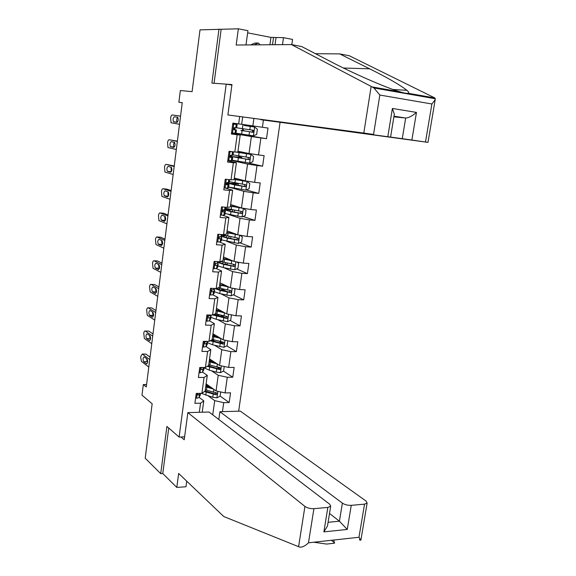 <?xml version="1.0" encoding="UTF-8"?>
<svg xmlns="http://www.w3.org/2000/svg" width="576" height="576" viewBox="0 0 576 576"><rect width="100%" height="100%" fill="white"/><g stroke="black" fill="none" stroke-linecap="round" stroke-linejoin="round"><path stroke-width="0.86" d="M238.658 411.192L280.044 122.501M245.995 44.95L247.939 30.679L238.363 28.8L200.009 29.866L192.103 91.634L180.353 90.547L178.877 102.269L182.239 102.773M218.981 29.081L211.903 83.124L226.202 84.139L179.093 437.069L166.903 426.442L160.711 473.652L162.77 473.522L168.754 428.054M160.711 473.652L145.202 458.215L152.165 403.798L141.984 395.158L143.316 384.552L146.275 386.978L182.254 102.672L178.877 102.269M226.202 84.139L231.898 85.068M184.608 436.838L179.093 437.069M242.654 117.079L241.668 124.322L232.855 123.113L231.386 133.985L237.182 134.762L234.828 152.006L229.039 151.294L227.585 162.058L233.366 162.742L231.034 179.827L225.259 179.208L223.812 189.871L229.579 190.454L227.275 207.382L221.515 206.863L220.082 217.426L225.835 217.915L223.546 234.684L217.8 234.259L216.382 244.728L222.12 245.124L219.852 261.734L214.128 261.403L212.717 271.771L218.441 272.074L216.194 288.54L210.485 288.288L209.088 298.57L214.798 298.778L212.573 315.094L206.87 314.935L205.495 325.116L211.19 325.246L208.98 341.41L203.299 341.338L201.931 351.425L207.612 351.468L205.423 367.481L199.75 367.495L198.396 377.496L204.062 377.453L201.902 393.322L196.243 393.422L194.897 403.33L200.549 403.2L199.31 412.294M238.658 123.926L239.652 116.647M263.412 120.089L262.404 127.267L268.006 128.052L266.501 138.694L241.862 134.546M222.444 411.646L223.704 402.667L229.169 402.545L230.544 392.832L225.072 392.926L227.275 377.266L232.754 377.215L234.144 367.416L228.658 367.43L230.875 351.626L236.369 351.662L237.766 341.777L232.272 341.705L234.511 325.757L240.019 325.879L241.43 315.9L235.915 315.749L238.176 299.657L243.698 299.866L245.124 289.793L239.602 289.555L241.877 273.319L247.414 273.607L248.854 263.448L243.31 263.124L245.614 246.737L251.158 247.118L252.612 236.866L247.061 236.448L249.386 219.91L254.945 220.385L256.406 210.038L250.841 209.527L253.188 192.838L258.761 193.406L260.237 182.959L254.664 182.362L257.026 165.521L262.613 166.176L264.103 155.635L258.516 154.944L260.899 137.938L266.501 138.694M234.828 152.006L237.859 152.122L240.199 135.043L231.444 133.56M231.494 133.186L251.381 136.548L249.026 153.504L237.974 151.265M240.199 135.043L237.182 134.762M260.899 137.938L251.381 136.548M258.516 154.944L249.026 153.504M231.034 179.827L234.086 179.654L236.405 162.742L227.758 160.783M232.171 160.61L247.558 164.052L245.225 180.857L234.31 178.042M236.405 162.742L233.366 162.742M257.026 165.521L247.558 164.052M254.664 182.362L245.225 180.857M227.275 207.382L230.35 206.942L232.646 190.181L224.1 187.762M228.643 187.085L243.778 191.311L241.466 207.958L230.494 205.877M230.674 204.581L241.466 207.958L250.841 209.527M232.646 190.181L229.579 190.454M253.188 192.838L243.778 191.311M223.546 234.684L226.649 233.971L228.917 217.368L222.61 215.222M228.715 214.531L240.026 218.311L237.737 234.806L227.066 230.875M228.917 217.368L225.835 217.915M249.386 219.91L240.026 218.311M247.061 236.448L237.737 234.806M219.852 261.734L222.977 260.755L225.23 244.303L219.571 242.057M226.663 241.308L236.311 245.074L234.036 261.418L223.502 256.946M225.23 244.303L222.12 245.124M245.614 246.737L236.311 245.074M243.31 263.124L234.036 261.418M216.194 288.54L219.341 287.302L221.573 270.994L216.288 268.589M223.963 267.725L232.625 271.591L230.378 287.784L219.96 282.78M221.573 270.994L218.441 272.074M241.877 273.319L232.625 271.591M239.602 289.555L230.378 287.784M212.573 315.094L215.741 313.596L217.951 297.446L212.897 294.847M221.011 293.861L228.974 297.864L226.75 313.92L216.454 308.383M217.951 297.446L214.798 298.778M238.176 299.657L228.974 297.864M235.915 315.749L226.75 313.92M208.98 341.41L212.17 339.66L214.366 323.654L209.462 320.846M217.915 319.738L225.36 323.906L223.15 339.811L212.976 333.763M214.366 323.654L211.19 325.246M234.511 325.757L225.36 323.906M232.272 341.705L223.15 339.811M205.423 367.481L208.634 365.494L210.802 349.625L206.014 346.601L207.23 344.318M214.747 345.377L221.774 349.711L219.586 365.479L209.534 358.927M210.802 349.625L207.612 351.468M230.875 351.626L221.774 349.711M228.658 367.43L219.586 365.479M201.902 393.322L205.128 391.09L207.281 375.365L202.572 372.118M211.529 370.778L218.225 375.286L216.05 390.917L206.114 383.868M207.281 375.365L204.062 377.453M227.275 377.266L218.225 375.286M225.072 392.926L216.05 390.917M202.234 412.214L203.789 400.874L199.152 397.404M208.289 395.942L214.704 400.637L212.731 414.835M203.789 400.874L200.549 403.2M223.704 402.667L214.704 400.637M146.585 384.516L143.316 384.552M241.675 124.243L252.857 125.899L253.865 118.656M262.404 127.267L252.857 125.899M229.169 402.545L220.097 396.065M216.209 393.293L215.402 392.717M207.382 385.783L207.511 384.854M210.751 361.253L210.91 360.101M232.754 377.215L223.481 371.117M219.514 368.503L217.627 367.265M214.193 336.175L214.315 335.261M236.369 351.662L226.771 345.881M222.674 343.411L219.197 341.316M217.699 310.644L217.757 310.212M240.019 325.879L230.062 320.436M225.302 317.83L220.198 315.036M243.698 299.866L233.352 294.768M226.692 291.492L223.193 289.771M247.414 273.607L236.621 268.891M227.232 264.78L226.469 264.449M251.158 247.118L239.861 242.791M223.862 210.226L223.913 209.866M254.945 220.385L243.065 216.475M227.477 183.629L227.599 182.743M235.152 183.434L235.224 182.93M258.761 193.406L246.211 189.95M231.127 156.78L231.322 155.362M234.886 160.754L232.272 160.445M238.766 157.126L238.925 155.945M262.613 166.176L247.558 162.842M241.92 134.136L241.848 134.669L231.494 133.178M234.274 133.654L234.324 133.243M234.814 129.686L235.08 127.728M235.548 124.272L235.649 123.502M242.41 130.586L242.669 128.707M243.137 125.28L243.245 124.474M195.66 397.721L196.632 398.254L199.08 397.548L200.354 394.754M148.795 367.063L141.473 361.447L140.71 357.66L140.897 356.191L142.322 354.053L149.738 359.59M150.048 357.17L145.922 354.118L142.387 354.096M143.676 361.685C142.711 359.323 142.884 357.739 144.216 356.918L147.024 359.028C148.01 361.397 147.83 362.995 146.491 363.823L143.676 361.685L147.218 361.685L146.592 358.704M197.842 393.394L198.007 395.086L199.498 394.474L200.074 393.358M147.658 362.023L147.218 361.685M145.339 354.074L145.922 354.118M211.838 387.922L205.819 386.035M213.566 389.146L205.711 386.813M220.673 391.946L220.075 396.187L216.871 397.85L212.76 397.282L201.37 393.336M204.437 391.565L216.086 394.754C217.397 394.25 217.526 393.61 216.475 392.839L205.294 389.858M206.244 383.962L205.97 384.912M205.826 385.992L208.274 385.394M209.477 386.251L207.346 386.597M206.122 384.89L207.353 384.739M216.194 392.71L215.035 393.998L205.142 390.989M250.682 44.914L254.858 43.056L258.264 43.02L260.158 44.834M254.066 44.885L258.264 43.02M359.791 538.358L359.525 539.964L360.871 540.209L358.97 537.264L364.543 504.151L367.135 503.064L366.077 501.077L240.336 411.142L219.91 411.718L342.389 503.143C344.866 504.727 347.825 505.462 351.259 505.339L364.543 504.151M333.871 540.022L334.375 543.204L326.635 544.068L313.733 542.232M187.862 412.618L304.934 506.419C307.346 508.046 310.342 508.802 313.92 508.666L327.83 507.427L330.689 506.203L329.738 504.252L209.052 412.02L187.862 412.618L184.212 439.769L181.008 436.99M313.92 508.666L308.477 542.808C305.136 546.034 302.177 547.466 299.592 547.092L223.754 516.521L178.661 473.465L176.789 487.404L185.962 486.763L186.725 481.162M176.789 487.404L162.77 473.522M218.822 419.486L219.91 411.718M351.259 505.339L347.263 529.438L339.422 521.201L329.508 513.468M327.672 524.772L327.456 526.09L323.878 531.871L327.83 507.427M371.16 86.429L373.939 87.97L379.836 95.047L373.558 134.417L363.809 133.049L371.16 86.429L291.427 44.575L236.182 45.029L238.363 28.8M291.427 44.575L301.687 46.555L330.458 61.481C351.122 72.418 387.353 88.366 400.19 91.865C403.891 93.053 406.555 93.521 408.182 93.269C409.248 93.002 408.83 92.023 406.937 90.338C399.996 84.902 387.576 77.731 369.677 68.832L339.674 53.892L315.468 53.705M260.827 119.585L427.99 142.38L402.271 138.665L405.662 118.037C408.614 117.9 412.222 116.028 416.47 112.414L411.883 140.011M260.813 119.707L402.271 138.665M269.921 44.755L270.943 37.397L247.644 32.846M270.943 37.397L283.478 37.656L292.55 39.442L291.802 44.647M282.485 44.647L283.478 37.656M425.491 141.998L431.892 103.99L435.197 99.691L434.873 97.97L349.351 55.764L339.674 53.892M226.354 84.161L231.97 84.564L227.88 114.941L373.558 134.417M227.88 114.941L363.809 133.049M221.134 29.498L214.07 83.275M393.876 116.827L405.662 118.037L393.984 116.172M276.012 37.814L275.04 44.712M272.52 44.734L273.557 37.339M387.85 136.505L392.393 108.454L394.315 114.156L394.164 115.085M199.109 372.24L200.088 372.802L202.529 372.182L203.774 369.648M151.754 343.685L144.346 338.458L143.762 333.223C144.05 331.51 144.54 330.782 145.246 331.034L152.705 336.146M152.986 333.95L148.817 331.114L145.274 331.049M146.578 338.573C145.598 336.211 145.786 334.613 147.146 333.792L149.962 335.729C150.962 338.105 150.768 339.71 149.386 340.546L146.578 338.573L150.127 338.623L149.53 335.434M202.622 367.488L201.838 367.654C200.707 368.345 200.599 369.007 201.521 369.626L202.954 369.079L203.846 367.488M201.19 368.014L200.902 368.518M150.574 338.933L150.127 338.623M148.248 331.085L148.817 331.114M202.594 346.536L203.573 347.119L206.014 346.594L206.438 343.462L207.641 341.395M154.735 320.105L147.247 315.281L146.657 310.075C146.952 308.311 147.463 307.555 148.183 307.814L155.7 312.509M155.945 310.536L151.733 307.922L148.183 307.814M153.504 315.648L149.501 315.274C148.507 312.912 148.709 311.314 150.106 310.471L152.928 312.25C153.936 314.64 153.727 316.246 152.316 317.074L149.501 315.274L153.065 315.367L152.496 311.976M204.876 342.122L204.358 342.958M206.77 341.381L205.322 341.942C204.178 342.67 204.091 343.332 205.056 343.93L206.438 343.462M215.546 362.844L209.254 360.972M217.289 363.982L209.153 361.685M224.23 366.48L223.589 371.059L220.378 372.694L216.245 372.118L209.239 370.123L204.019 367.855M208.678 365.17L209.729 365.062M207.338 366.3L219.586 369.554C220.925 369.014 221.04 368.366 219.917 367.61L208.735 364.759M209.664 359.014L209.347 360.252M210.197 361.318L211.702 360.806L211.068 360.079M213.451 361.476L212.011 361.858M209.498 360.238L211.277 360.058M219.658 367.474L218.52 368.849L208.145 365.796M221.105 338.594L212.623 336.334M219.341 337.55L212.71 335.693M227.765 340.769L227.131 345.701L223.906 347.306L212.71 344.83L207.446 342.698M211.262 340.43L214.726 340.128M210.146 340.769L223.128 344.131C224.489 343.562 224.575 342.907 223.394 342.166L212.198 339.43M213.113 333.842L212.753 335.383M214.812 336.348L214.301 335.369M217.217 336.283L216.648 336.838M212.904 335.369L215.366 335.182M223.207 342.144L222.048 343.483L210.989 340.308M222.048 343.483L223.121 344.131L222.048 343.483M207.086 321.199L206.1 320.63L207.086 321.199L209.527 320.774L210.708 318.766M157.745 296.338L150.134 291.895L149.573 286.74C149.868 284.954 150.386 284.17 151.114 284.386L158.717 288.677M158.933 286.934L154.67 284.544L151.114 284.386M210.622 315.043L208.786 316.008C207.691 316.757 207.619 317.426 208.577 318.002L209.959 317.614L211.097 315.9L210.802 315.043M152.446 291.787L152.417 291.766C151.445 289.426 151.661 287.82 153.058 286.942L155.945 288.59C156.924 290.959 156.708 292.579 155.29 293.436L152.446 291.787L156.017 291.931L155.498 288.331M208.598 316.066L207.871 317.124M156.442 292.176L156.017 291.931M209.65 294.43L210.629 295.049L213.07 294.718L214.222 292.982M210.629 295.049L209.635 294.53M160.776 272.369L153.043 268.315L152.51 263.21C152.813 261.41 153.331 260.597 154.073 260.777L161.755 264.65M161.95 263.131L157.637 260.978L154.073 260.777M214.589 288.468L213.782 289.512L212.292 289.843C211.234 290.606 211.183 291.276 212.134 291.845L213.509 291.528L214.553 290.167L214.085 289.123M212.371 289.829L211.421 291.038M155.419 268.106L155.362 268.07C154.411 265.745 154.642 264.132 156.031 263.225L158.99 264.73C159.941 267.084 159.71 268.711 158.299 269.604L155.419 268.106L159.005 268.301L158.537 264.492M159.401 268.502L159.005 268.301M213.228 268.02L214.214 268.661L216.648 268.43L217.764 266.969M214.214 268.661L213.206 268.193M163.836 248.206L155.974 244.548L155.477 239.494C155.779 237.672 156.305 236.83 157.046 236.966L164.822 240.415M164.981 239.141L160.625 237.218L157.046 236.966M218.47 261.77L217.361 263.174L215.827 263.434C214.812 264.218 214.776 264.895 215.719 265.45L217.087 265.212L218.11 264.067L217.454 263.074M215.964 263.412L215.014 264.722M158.422 244.231L158.321 244.174C157.406 241.87 157.644 240.25 159.034 239.314L162.058 240.682C162.986 243.014 162.742 244.642 161.33 245.57L158.422 244.231L162.007 244.476L161.611 240.466M225.014 312.984L216.13 310.759M223.258 312.041L216.209 310.19M230.623 314.69L231.401 315.173L230.71 320.119L227.477 321.696L216.209 319.306L210.902 317.326M215.546 315.288L219.722 314.914M212.832 314.971L226.757 318.485C228.067 317.873 228.132 317.21 226.966 316.498L215.352 313.783M218.11 310.752L217.714 310.536M218.808 310.162L220.644 311.393M216.461 310.277L219.636 310.09M226.742 316.476L225.684 317.894L213.746 314.539M229.046 287.143L219.665 284.947M227.34 286.322L219.73 284.465M233.59 288.403L235.008 289.325L234.31 294.314L231.07 295.855L219.744 293.558L214.394 291.722M220.385 289.987L223.682 289.382M214.618 288.468L220.176 290.405L230.422 292.601C231.674 291.953 231.725 291.283 230.566 290.599L218.102 287.784M221.436 284.933L223.992 284.717M230.292 290.57L229.183 292.054L221.285 290.21L216.432 288.446M233.237 261.079L223.229 258.912M231.653 260.41L223.286 258.502M236.657 261.9L238.651 263.239L237.953 268.272L234.698 269.784L223.308 267.574L217.908 265.896M225.972 264.499L227.167 264.089M217.958 262.519L223.747 264.391L234.122 266.486C235.318 265.802 235.339 265.126 234.194 264.463L220.622 261.497M227.052 259.394L227.866 259.034M233.87 264.427L233.035 266.011L224.849 264.254C221.191 263.405 219.427 262.663 219.557 262.03L220.795 261.547M216.842 241.366L217.822 242.028L220.262 241.898L221.342 240.718M217.822 242.028L216.806 241.61M166.918 223.841L158.933 220.586L158.465 215.582C158.767 213.739 159.3 212.868 160.056 212.962L167.911 215.986M168.048 214.949L163.642 213.264L160.056 212.962M222.055 235.469L220.982 236.599L219.391 236.786C218.426 237.593 218.412 238.27 219.334 238.817L220.702 238.651L221.753 237.665L220.594 236.714M219.218 236.866L219.542 237.341L218.65 238.162M161.438 220.162L161.316 220.09C160.423 217.8 160.668 216.173 162.065 215.201L165.146 216.425C166.046 218.743 165.794 220.378 164.383 221.342L161.438 220.162L165.038 220.45L164.729 216.238M237.679 234.792L226.829 232.639M236.369 234.302L226.872 232.308M239.81 235.174L242.33 236.916L241.625 241.992L238.363 243.475L221.458 239.832M221.278 236.333L227.347 238.147L237.845 240.127C238.99 239.414 238.99 238.738 237.859 238.097L222.17 234.626M224.1 235.274L222.07 235.382M237.47 238.046L236.758 239.717L228.442 238.061C224.762 237.269 222.984 236.614 223.099 236.095L225.619 235.678M220.486 214.466L221.472 215.15L223.906 215.129L224.95 214.229M221.472 215.15L220.442 214.79M170.028 199.267L161.914 196.43L161.474 191.47C161.784 189.612 162.317 188.712 163.08 188.762L171.029 191.347M171.13 190.555L166.673 189.115L163.08 188.762M225.67 208.937L224.633 209.779L222.991 209.902C222.077 210.715 222.07 211.392 222.984 211.932L224.345 211.846L225.374 211.111L222.89 209.945M222.516 210.276L223.15 210.787L222.336 211.363M164.484 195.89L164.326 195.804C163.462 193.536 163.721 191.894 165.118 190.886L168.264 191.966C169.142 194.27 168.869 195.912 167.465 196.906L164.484 195.89L168.091 196.236L167.897 191.801M225.043 213.538L242.057 216.922L245.326 215.482L246.046 210.355L243.252 208.368L230.458 206.136M243.252 208.368L242.496 208.13M224.51 209.822L230.976 211.673L241.603 213.53C242.69 212.789 242.676 212.105 241.56 211.486L225.756 208.282M225.202 209.383L230.4 209.455M232.351 209.83L230.119 209.722L229.918 211.183M241.085 211.428L240.509 213.17L232.078 211.637C228.37 210.902 226.57 210.334 226.67 209.93L230.119 209.722M224.158 187.315L225.151 188.028L227.578 188.107L228.593 187.502M225.151 188.028L224.107 187.718M173.167 174.492L164.923 172.073L164.513 167.162C164.822 165.283 165.362 164.354 166.133 164.362L174.175 166.507M174.247 165.96L166.133 164.362M225.079 187.978L226.253 179.316L225.187 179.77M229.32 182.16L226.634 182.758C225.756 183.593 225.77 184.27 226.67 184.802L229.025 184.313L226.087 183.29M225.994 183.557L226.793 183.996L226.066 184.334M167.558 171.425L167.371 171.317C166.529 169.063 166.802 167.422 168.192 166.378L171.41 167.299C172.253 169.589 171.972 171.245 170.568 172.267L167.558 171.425L171.173 171.814L171.108 167.162M228.658 187.006L245.786 190.138L249.062 188.726L249.79 183.55L246.989 181.498L234.122 179.381M246.989 181.498L234.144 179.208M234.274 178.279L235.663 178.394M235.606 183.456L228.067 183.218L234.641 184.946L245.39 186.689C246.427 185.918 246.391 185.234 245.29 184.637L229.378 181.706M235.642 183.218L235.202 183.096M236.772 183.204L238.241 183.722L233.705 183.521L233.568 184.558M244.714 184.558L244.289 186.386L243.842 186.401L230.27 183.528L233.705 183.521M227.873 159.919L228.866 160.654L232.265 160.524M228.866 160.654L227.808 160.402M176.328 149.501L167.954 147.521L167.573 142.654C167.89 140.76 168.437 139.788 169.214 139.759L177.343 141.451M228.996 151.625L231.185 151.56M229.025 151.61L233.46 151.841M177.379 141.156L169.214 139.759M230.062 151.826L228.902 152.294M232.999 155.138L230.306 155.369L230.393 157.421L232.704 157.277L229.68 156.492M229.702 156.665L230.465 156.953L229.874 157.09M170.654 146.743L170.438 146.628C169.625 144.389 169.906 142.733 171.295 141.66L174.578 142.43C175.399 144.698 175.104 146.362 173.7 147.427L170.654 146.743L174.06 147.074C173.297 145.591 173.405 144.007 174.398 142.322M232.301 160.229L249.552 163.102L252.835 161.719L253.57 156.499L250.762 154.382L235.807 152.042M250.762 154.382L236.621 152.071M237.902 151.798L242.503 152.179M237.917 151.697L239.508 151.704M239.22 157.162L231.689 156.578L249.214 159.595C250.193 158.803 250.142 158.119 249.055 157.536L233.035 154.879M239.234 157.025L238.788 156.931M239.566 156.046L239.796 156.931L241.855 157.478L237.326 157.09L237.247 157.687M248.335 157.435L248.105 159.35L247.594 159.379L233.906 156.888L237.326 157.09M231.617 132.264L232.61 133.02L235.973 133.322L236.426 129.989L233.69 129.514M232.61 133.02L231.545 132.826M179.518 124.301L171.014 122.76L170.662 117.943C170.978 116.021 171.533 115.027 172.318 114.948L180.54 116.179M232.74 123.962L237.168 124.531L236.657 127.872L234.022 127.728L234.144 129.78L236.426 129.989M232.776 123.955L237.118 124.531M180.547 116.15L172.318 114.948M233.82 124.106L232.661 124.574M173.779 121.867L173.527 121.73C172.742 119.513 173.038 117.85 174.427 116.734L177.775 117.346C178.567 119.599 178.265 121.277 176.861 122.371L173.779 121.867L177.149 122.328M237.168 124.531L236.657 127.872M177.221 122.285L177.156 122.227C176.386 120.492 176.58 118.85 177.739 117.31M235.987 133.214L253.346 135.814L256.644 134.474L257.378 129.204L254.57 127.015L244.303 125.532M254.57 127.015L244.318 125.453M242.863 130.644L253.066 132.25C254.002 131.443 253.93 130.752 252.857 130.19L236.722 127.814M242.863 130.608L242.417 130.536M243.194 129.578L243.396 130.601L245.506 131.004L240.962 130.572M251.885 130.054C252.871 130.694 252.886 131.364 251.95 132.07L240.984 130.421M197.215 393.401L196.56 398.218M200.498 393.35L200.232 395.302M199.498 394.474L199.08 397.548M146.426 363.78L146.981 363.78M197.431 394.574L198.108 395.078M216.95 397.807L217.858 391.32M206.482 390.233L206.899 387.187M207.842 385.661L207.914 385.142M208.447 386.453L208.382 386.906M205.798 395.201L206.215 392.162M213.451 392.299L213.854 389.354M212.76 397.282L213.185 394.229M215.035 393.998L216.086 394.754M308.477 542.808L358.97 537.264M347.263 529.438L323.878 531.871M298.577 546.761L304.934 506.419M328.068 522.317L339.422 521.201L342.389 503.143M372.24 86.94L400.19 91.865M408.182 93.269L434.873 97.97M431.892 103.99L379.836 95.047M392.393 108.454L416.47 112.414M434.016 97.819L433.901 98.496M343.462 68.018L369.677 68.832M200.729 367.495L200.016 372.758M204.019 367.488L203.659 370.145M202.954 369.079L202.529 372.182M149.357 340.524L149.868 340.531M200.909 369.173L201.564 369.619M204.278 341.352L203.501 347.076M207.54 341.662L207.115 344.772M152.316 317.074L152.777 317.088M204.437 343.541L205.056 343.93M220.457 372.65L221.4 365.868M209.923 365.119L210.348 362.045M211.205 361.145L211.334 360.252M209.239 370.123L209.657 367.056M216.943 367.092L217.368 364.032M216.245 372.118L216.67 369.036M218.52 368.849L219.586 369.554M223.992 347.263L224.971 340.193M213.401 339.775L213.826 336.672M214.618 336.298L214.711 335.614M212.342 339.473L212.227 340.33M212.71 344.83L213.134 341.734M220.464 341.654L220.896 338.544M219.758 346.73L220.19 343.62M207.857 314.964L207.014 321.156M211.032 316.03L210.6 319.162M209.959 317.614L209.527 320.774M210.312 315.029L210.226 315.612M155.29 293.436L155.707 293.45M208.001 317.678L208.577 318.002M211.464 288.331L210.564 295.006M214.553 290.167L214.121 293.328M213.509 291.528L213.07 294.718M213.926 288.439L213.782 289.512M158.299 269.604L158.659 269.618M211.601 291.578L212.134 291.845M215.114 261.461L214.142 268.61M218.11 264.067L217.67 267.264M218.434 261.655L218.383 262.051M217.087 265.212L216.648 268.43M217.577 261.605L217.361 263.174M215.251 265.241L215.719 265.45M227.556 321.653L228.578 314.28M216.907 314.208L217.339 311.076M216.59 308.455L216.346 310.241M218.988 309.744L218.93 310.154M218.326 314.561L218.246 315.144M215.842 313.92L215.654 315.288M216.209 319.306L216.641 316.181M224.014 315.994L224.453 312.854M223.308 321.113L223.74 317.981M225.598 317.88L226.685 318.478M231.149 295.819L232.222 288.137M220.45 288.41L220.882 285.257M220.097 282.845L219.874 284.508M222.523 284.011L222.401 284.911M221.875 288.749L221.71 289.944M219.377 288.144L219.168 289.634M219.744 293.558L220.176 290.405M227.599 290.102L228.038 286.934M226.886 295.272L227.326 292.104M229.183 292.054L230.285 292.601M234.785 269.741L235.894 261.756M224.021 262.382L224.46 259.2M223.639 257.004L223.43 258.538M226.094 258.048L225.943 259.15M225.454 262.699L225.23 264.334M222.934 262.13L222.718 263.722M223.308 267.574L223.747 264.391M231.221 263.981L231.66 260.784M230.494 269.194L230.94 265.997M232.798 265.997L233.914 266.486M218.794 234.331L217.757 241.978M221.695 237.737L221.256 240.955M222.127 234.583L221.969 235.699M220.702 238.651L220.262 241.898M221.263 234.518L220.982 236.599M218.938 238.658L219.334 238.817M238.442 243.439L239.602 235.138M227.621 236.124L228.06 232.906M227.21 230.933L227.016 232.344M229.694 231.847L229.55 232.906M229.068 236.419L228.83 238.14M226.534 235.886L226.303 237.571M226.901 241.358L227.347 238.147M234.864 237.622L235.318 234.396M234.137 242.878L234.583 239.659M236.448 239.702L237.578 240.134M222.502 206.95L221.4 215.1M225.317 211.169L224.87 214.416M225.85 207.252L225.59 209.11M224.345 211.846L223.906 215.129M224.986 207.18L224.633 209.779M242.143 216.886L243.317 208.418M231.257 209.621L231.703 206.381M230.818 204.624L230.638 205.906M233.33 205.409L233.186 206.431M232.711 209.902L232.459 211.709M230.53 214.906L230.976 211.673M238.55 211.025L239.004 207.763M237.816 216.324L238.262 213.077M240.127 213.17L241.272 213.545M228.967 184.356L228.521 187.632M229.601 179.676L229.248 182.282M228.031 184.795L227.578 188.107M228.737 179.582L228.312 182.707M245.866 190.102L247.061 181.548M234.929 182.88L235.375 179.611M234.425 178.286L234.295 179.237M236.995 178.733L236.858 179.705M236.311 183.722L236.131 185.04M234.194 188.215L234.641 184.946M242.266 184.176L242.719 180.893M241.524 189.533L241.978 186.25M243.842 186.401L245.002 186.71M235.217 182.974L235.757 183.031M229.975 151.855L228.794 160.596M232.654 157.291L232.2 160.603M233.388 151.891L232.934 155.203M231.746 157.5L231.286 160.841M232.488 152.042L232.027 155.39M249.631 163.066L250.834 154.433M238.63 155.894L239.083 152.59M238.054 151.812L237.982 152.316M240.653 152.1L240.566 152.741M239.933 157.363L239.825 158.119M237.888 161.28L238.342 157.982M246.017 157.09L246.478 153.77M245.268 162.49L245.729 159.185M247.594 159.379L248.767 159.631M238.802 156.859L239.911 156.996M233.734 124.142L232.538 132.962M236.369 129.989L235.915 133.322M235.49 129.946L235.037 133.315M236.239 124.438L235.786 127.814M253.433 135.785L254.642 127.073M242.366 128.664L242.82 125.33M241.618 134.093L242.078 130.766M249.804 129.751L250.265 126.403M249.048 135.202L249.509 131.861M251.374 132.113L252.562 132.3M242.417 130.514L243.526 130.666M200.304 395.122L200.549 393.35M145.858 354.074L142.322 354.053M146.491 363.823L146.916 363.823M197.467 394.682L198.007 395.086M210.175 387.439L210.262 386.806M331.416 540.288L334.656 542.952M330.689 506.203L327.456 526.09M367.135 503.064L360.871 540.209M392.998 89.482L406.937 90.338M390.614 136.93L394.315 114.156M435.197 99.691L427.99 142.38M435.341 98.748L373.939 87.97M203.731 369.979L204.07 367.488M148.788 331.092L145.246 331.034M149.386 340.546L149.832 340.553M200.93 369.223L201.521 369.626M207.187 344.621L207.612 341.518M213.638 362.311L213.725 361.656M217.13 336.967L217.202 336.434M210.672 319.032L211.097 315.9M152.417 291.766L155.988 291.91M214.186 293.213L214.618 290.052M155.362 268.07L158.94 268.258M217.735 267.163L218.174 263.974M158.321 244.174L161.914 244.418M225.684 317.894L226.757 318.485M229.342 292.075L230.422 292.601M227.16 264.175L227.304 263.11M233.035 266.011L234.122 266.486M221.321 240.883L221.753 237.665M222.034 235.627L222.178 234.583M161.316 220.09L164.909 220.378M231.408 233.287L231.516 232.517M230.688 238.529L230.926 236.808M236.758 239.717L237.845 240.127M224.928 214.358L225.374 211.111M225.655 209.059L225.9 207.259M164.326 195.804L167.933 196.142M235.066 206.784L235.174 205.985M234.338 212.069L234.583 210.262M224.446 209.837L224.366 210.398M240.509 213.178L241.603 213.53M228.578 187.589L229.025 184.313M229.306 182.246L229.658 179.676M167.371 171.317L170.986 171.706M238.745 180.036L238.86 179.215M238.01 185.371L238.241 183.722M228.053 183.298L227.988 183.766M244.289 186.386L245.39 186.689M232.258 160.582L232.704 157.277M232.992 155.189L233.446 151.87M170.438 146.628L174.06 147.074M242.467 153.05L242.575 152.237M241.726 158.429L241.855 157.478M248.105 159.358L249.214 159.595M238.81 156.816L239.796 156.931M173.527 121.73L177.156 122.227M251.95 132.07L253.066 132.25M242.424 130.471L243.396 130.601"/></g></svg>
